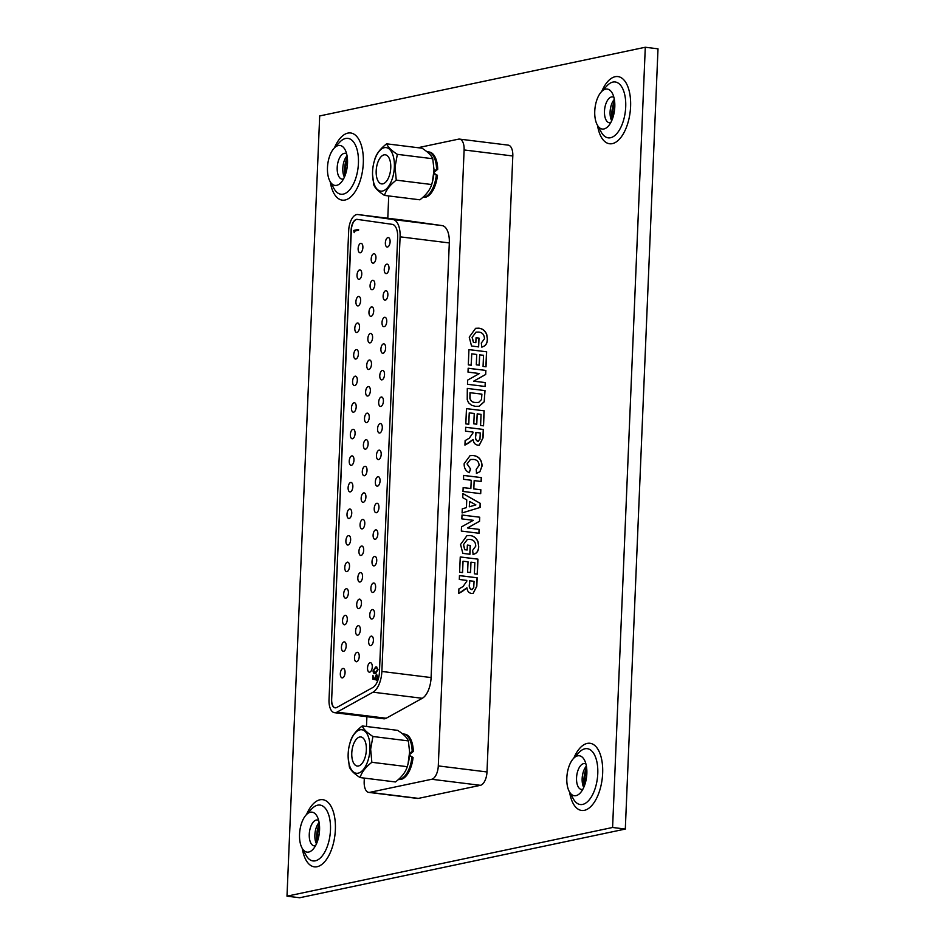 <?xml version="1.0" encoding="UTF-8"?>
<svg xmlns="http://www.w3.org/2000/svg" width="945" height="945" viewBox="0 0 945 945"><rect width="100%" height="100%" fill="white"/><g stroke="black" fill="none" stroke-linecap="round" stroke-linejoin="round"><path stroke-width="1.42" d="M343.496 178.983A13.006 6.343 97.1 0 1 343.13 179.077A13.006 6.343 97.1 0 1 342.066 179.125A13.006 6.343 97.1 0 1 337.2 167.572A13.006 6.343 97.1 0 1 344.216 153.35A13.006 6.343 97.1 0 1 345.268 153.303A13.006 6.343 97.1 0 1 346.614 153.787M347.051 155.807A13.006 6.343 -82.9 0 0 342.811 168.269A13.006 6.343 -82.9 0 0 344.405 177.128M610.777 122.59A13.006 6.343 97.1 0 1 610.423 122.685A13.006 6.343 97.1 0 1 609.36 122.732A13.006 6.343 97.1 0 1 604.481 111.179A13.006 6.343 97.1 0 1 611.498 96.957A13.006 6.343 97.1 0 1 612.561 96.91A13.006 6.343 97.1 0 1 613.896 97.394M614.333 99.414A13.006 6.343 -82.9 0 0 610.092 111.876A13.006 6.343 -82.9 0 0 611.698 120.736M315.547 845.68A13.006 6.343 97.1 0 1 315.193 845.775A13.006 6.343 97.1 0 1 314.13 845.822A13.006 6.343 97.1 0 1 309.263 834.27A13.006 6.343 97.1 0 1 316.268 820.047A13.006 6.343 97.1 0 1 317.331 820A13.006 6.343 97.1 0 1 318.678 820.484M319.115 822.504A13.006 6.343 -82.9 0 0 314.874 834.967A13.006 6.343 -82.9 0 0 316.469 843.826M327.478 167.56A20.14 9.816 97.1 0 1 334.117 148.188A20.14 9.816 97.1 0 1 344.984 149.534A20.14 9.816 97.1 0 1 347.512 163.331A20.14 9.816 97.1 0 1 340.873 182.704A20.14 9.816 97.1 0 1 330.006 181.357A20.14 9.816 97.1 0 1 327.478 167.56M594.759 111.167A20.14 9.816 97.1 0 1 601.398 91.795A20.14 9.816 97.1 0 1 612.265 93.142A20.14 9.816 97.1 0 1 614.793 106.939A20.14 9.816 97.1 0 1 608.155 126.311A20.14 9.816 97.1 0 1 597.287 124.964A20.14 9.816 97.1 0 1 594.759 111.167M299.541 834.258A20.14 9.816 97.1 0 1 306.168 814.885A20.14 9.816 97.1 0 1 317.036 816.232A20.14 9.816 97.1 0 1 319.564 830.029A20.14 9.816 97.1 0 1 312.925 849.401A20.14 9.816 97.1 0 1 302.057 848.055A20.14 9.816 97.1 0 1 299.541 834.258M582.829 789.288A13.006 6.343 97.1 0 1 582.474 789.382A13.006 6.343 97.1 0 1 581.411 789.429A13.006 6.343 97.1 0 1 576.544 777.877A13.006 6.343 97.1 0 1 583.549 763.654A13.006 6.343 97.1 0 1 584.612 763.607A13.006 6.343 97.1 0 1 585.959 764.092M586.396 766.111A13.006 6.343 -82.9 0 0 582.155 778.574A13.006 6.343 -82.9 0 0 583.75 787.433M566.823 777.865A20.14 9.816 97.1 0 1 573.461 758.492A20.14 9.816 97.1 0 1 584.329 759.839A20.14 9.816 97.1 0 1 586.845 773.636A20.14 9.816 97.1 0 1 580.218 793.009A20.14 9.816 97.1 0 1 569.339 791.662A20.14 9.816 97.1 0 1 566.823 777.865M625.306 829.06L658.003 48.821L645.293 47.25L612.596 827.477L625.306 829.06L299.707 897.75L286.996 896.179L319.693 115.94L645.293 47.25M286.996 896.179L612.596 827.477M512.804 155.984L464.113 149.948A12.214 5.954 -82.9 0 0 459.542 139.104L508.233 145.14A12.214 5.954 97.1 0 1 512.804 155.984L486.994 771.959A12.214 5.954 97.1 0 1 480.414 785.319L418.446 798.383A12.214 5.954 97.1 0 1 417.454 798.43L368.751 792.394A12.214 5.954 -82.9 0 0 369.755 792.347L418.446 798.383M368.751 792.394A12.214 5.954 -82.9 0 1 364.179 781.55L364.321 778.089M366.495 726.492L366.896 716.7M387.793 218.248L388.726 195.946M467.999 372.117L468.165 368.231L485.86 370.428L485.695 374.492L473.717 381.154L485.352 382.595L485.187 386.481L467.491 384.284L467.657 380.103L479.446 373.535L467.999 372.117M465.826 423.892L466.464 408.618L484.171 410.815L483.533 425.829L480.592 425.463L481.052 414.335L477.201 413.851L476.764 424.21L473.811 423.844L474.248 413.485L469.252 412.87L468.779 424.258L465.826 423.892M476.174 469.37L479.139 465.377C478.808 461.609 476.918 459.636 473.457 459.447L470.433 459.494L467.113 463.853L470.551 468.98L469.252 472.713C465.696 471 463.995 467.976 464.16 463.652L470.102 455.62L473.362 455.525C478.914 456.281 481.82 459.766 482.08 466.015L479.895 471.72L476.528 473.362L476.233 469.346M480.119 507.465L462.093 512.946L462.27 508.823L466.428 507.63L466.747 499.881L462.731 497.672L462.908 493.526L480.284 503.354L480.119 507.465L462.093 512.934M467.161 550.002L467.362 545.088L470.315 545.454L469.948 554.254L462.837 553.368L460.546 544.521L466.96 535.638L470.102 535.531C473.717 535.921 476.351 537.965 478.028 541.674L478.702 546.553C478.654 550.97 476.788 553.593 473.126 554.384L472.618 550.415L475.76 546.127C475.607 542.076 473.717 539.843 470.09 539.43L467.362 539.489L463.511 544.603L464.845 549.718L467.161 550.002L464.845 549.718M473.764 554.278L473.126 554.384M459.305 579.474L459.471 575.588L477.166 577.785L476.812 586.254L473.138 593.436L471.579 593.484C468.779 592.964 467.232 591.074 466.924 587.814L458.727 593.448L458.916 588.912L463.05 586.538L466.759 581.269L466.795 580.407L459.305 579.474M464.113 149.948L438.291 765.911L486.994 771.959M475.843 342.645L476.056 337.731L479.009 338.097L478.631 346.898L471.531 346.012L469.24 337.164L475.642 328.293L478.796 328.175C482.411 328.565 485.045 330.608 486.722 334.317L487.396 339.196C487.336 343.626 485.482 346.236 481.82 347.028L481.3 343.059L484.454 338.782C484.301 334.719 482.411 332.486 478.772 332.085L476.056 332.132L472.193 337.247L473.539 342.362L475.843 342.645L473.539 342.362M482.458 346.921L481.82 347.028M459.613 572.221L460.25 556.948L477.946 559.145L477.319 574.158L474.366 573.792L474.839 562.665L470.976 562.18L470.551 572.54L467.598 572.174L468.035 561.814L463.038 561.2L462.566 572.587L459.613 572.221M461.845 518.899L462.01 515.013L479.706 517.21L479.54 521.262L467.562 527.936L479.198 529.377L479.032 533.263L461.337 531.066L461.514 526.885L473.303 520.317L461.845 518.899M463.511 479.292L463.664 475.406L481.371 477.603L481.206 481.489L474.166 480.615L473.823 488.896L480.863 489.77L480.698 493.656L462.991 491.459L463.156 487.573L470.87 488.53L471.224 480.249L463.511 479.292M465.519 431.144L465.684 427.258L483.391 429.455L483.025 437.925L479.351 445.095L477.804 445.154C474.992 444.634 473.445 442.744 473.138 439.484L464.94 445.119L465.129 440.583L469.263 438.208L472.972 432.94L473.008 432.066L465.519 431.144M467.314 388.43L485.009 390.616L484.206 401.814L479.174 406.267L475.288 406.326L471.543 405.251L468.507 402.712L467.22 399.688L467.314 388.43L485.009 390.616M468.307 364.864L468.944 349.591L486.64 351.788L486.013 366.802L483.06 366.436L483.533 355.308L479.67 354.836L479.233 365.183L476.292 364.817L476.717 354.469L471.732 353.843L471.248 365.231L468.307 364.864M417.997 147.703L458.538 139.151A12.214 5.954 -82.9 0 1 459.542 139.104M480.414 785.319L431.711 779.271L369.755 792.347M433.897 173.183L437.476 175.321A22.845 11.127 97.1 0 1 423.537 197.34L422.923 197.269A22.845 11.127 97.1 0 0 436.306 175.168L437.476 175.321M437.724 169.273L436.566 169.131A22.845 11.127 97.1 0 0 427.99 151.861L429.16 152.003A22.845 11.127 97.1 0 1 437.724 169.273L433.944 172.462M409.492 755.338L413.071 757.465A22.845 11.127 97.1 0 1 399.133 779.495L398.518 779.424M413.331 751.429L412.162 751.287A22.845 11.127 97.1 0 0 403.598 734.005L404.755 734.159A22.845 11.127 97.1 0 1 413.331 751.429L409.539 754.618M431.711 779.271A12.214 5.954 -82.9 0 0 438.291 765.911M476.056 337.767L479.009 338.097M478.879 338.121L478.513 346.886M475.583 328.305L478.796 328.175M478.678 328.21C482.281 328.588 484.927 330.632 486.604 334.341L486.722 334.317M486.604 334.341L487.396 339.196M487.277 339.22C487.218 343.649 485.364 346.26 481.702 347.051M475.996 332.144L472.193 337.247M472.075 337.27L473.421 342.385M459.471 575.635L477.166 577.785M477.048 577.808L476.693 586.29L473.079 593.448M462.329 591.44L466.924 587.814M462.199 591.464L458.727 593.413M471.472 589.609L473.728 587.684L474.059 581.305L469.618 580.797L469.488 583.915C468.862 586.656 469.523 588.546 471.472 589.609L472.205 589.574M469.748 580.762L469.618 583.892C468.98 586.632 469.641 588.522 471.59 589.585L472.146 589.585M460.25 556.995L477.946 559.145M477.827 559.168L477.201 574.147M470.421 572.528L470.976 562.18M462.436 572.576L463.038 561.2M467.362 545.123L470.315 545.454M470.197 545.478L469.819 554.231M466.889 535.661L470.102 535.531M469.984 535.555C473.599 535.945 476.233 537.988 477.91 541.698L478.028 541.674M477.91 541.698L478.702 546.553M478.583 546.576C478.524 551.006 476.67 553.616 473.008 554.408M467.303 539.5L463.511 544.603M463.381 544.627L464.727 549.742M462.01 515.06L479.706 517.21M479.587 517.234L479.54 521.262M479.41 521.297L467.562 527.936M467.444 527.96L479.198 529.377M479.08 529.401L478.914 533.24M462.908 493.621L480.284 503.354M480.166 503.378L479.989 507.5M469.641 501.464L469.299 506.792L475.89 504.902L469.641 501.464L469.429 506.756M463.664 475.453L481.371 477.603M481.241 477.627L481.088 481.466M473.823 488.896L474.166 480.615M473.705 488.919L480.863 489.77M480.733 489.793L480.58 493.633M463.156 487.62L470.87 488.53M470.362 459.506L467.113 463.853M466.995 463.877L470.551 468.98M470.433 469.003L469.157 472.665M470.043 455.632L473.362 455.525M473.232 455.561C478.784 456.305 481.702 459.802 481.962 466.039L482.08 466.015M481.962 466.039L479.895 471.72M479.776 471.744L476.41 473.386M465.684 427.294L483.391 429.455M483.261 429.479L482.907 437.948L479.292 445.107M468.543 443.11L473.138 439.484M468.425 443.134L464.94 445.071M477.686 441.28L479.954 439.354L480.273 432.964L475.843 432.456L475.713 435.586C475.075 438.315 475.737 440.216 477.686 441.28L478.418 441.244M475.961 432.432L475.831 435.562C475.205 438.291 475.855 440.193 477.804 441.256L478.359 441.256M466.464 408.653L484.171 410.815M484.041 410.839L483.415 425.817M476.646 424.187L477.201 413.851M468.661 424.246L469.252 412.87M484.891 390.651L484.206 401.814M484.088 401.838L479.115 406.279M475.489 402.487L478.619 402.476L481.501 399.546L481.903 394.136L469.984 392.707L469.913 398.506C470.882 401.223 472.736 402.558 475.489 402.487L478.56 402.487M469.913 398.506L470.031 398.471C471 401.2 472.854 402.535 475.618 402.464M470.102 392.671L470.031 398.471M468.153 368.278L485.86 370.428M485.742 370.452L485.695 374.492M485.565 374.515L473.717 381.154M473.599 381.178L485.352 382.595M485.234 382.619L485.068 386.47M468.944 349.638L486.64 351.788M486.521 351.812L485.895 366.79M479.115 365.172L479.67 354.836M471.13 365.219L471.732 353.843M409.48 755.575L413.071 757.465M373.369 263.159A4.76 2.327 -82.9 0 0 375.909 258.351A4.76 2.327 -82.9 0 0 374.149 253.721A4.76 2.327 -82.9 0 0 373.759 253.744A4.76 2.327 -82.9 0 0 371.22 258.564A4.76 2.327 -82.9 0 0 372.98 263.183A4.76 2.327 -82.9 0 0 373.369 263.159M372.247 289.737A4.76 2.327 -82.9 0 0 374.787 284.917A4.76 2.327 -82.9 0 0 373.039 280.299A4.76 2.327 -82.9 0 0 372.649 280.311A4.76 2.327 -82.9 0 0 370.109 285.13A4.76 2.327 -82.9 0 0 371.857 289.749A4.76 2.327 -82.9 0 0 372.247 289.737M371.137 316.303A4.76 2.327 -82.9 0 0 373.677 311.484A4.76 2.327 -82.9 0 0 371.917 306.865A4.76 2.327 -82.9 0 0 371.527 306.889A4.76 2.327 -82.9 0 0 368.987 311.708A4.76 2.327 -82.9 0 0 370.747 316.327A4.76 2.327 -82.9 0 0 371.137 316.303M370.027 342.881A4.76 2.327 -82.9 0 0 372.566 338.062A4.76 2.327 -82.9 0 0 370.806 333.443A4.76 2.327 -82.9 0 0 370.416 333.455A4.76 2.327 -82.9 0 0 367.877 338.275A4.76 2.327 -82.9 0 0 369.637 342.893A4.76 2.327 -82.9 0 0 370.027 342.881M368.904 369.448A4.76 2.327 -82.9 0 0 371.456 364.628A4.76 2.327 -82.9 0 0 369.696 360.01A4.76 2.327 -82.9 0 0 369.306 360.033A4.76 2.327 -82.9 0 0 366.766 364.841A4.76 2.327 -82.9 0 0 368.526 369.471A4.76 2.327 -82.9 0 0 368.904 369.448M367.794 396.026A4.76 2.327 -82.9 0 0 370.334 391.206A4.76 2.327 -82.9 0 0 368.585 386.576A4.76 2.327 -82.9 0 0 368.196 386.599A4.76 2.327 -82.9 0 0 365.644 391.419A4.76 2.327 -82.9 0 0 367.404 396.038A4.76 2.327 -82.9 0 0 367.794 396.026M366.684 422.592A4.76 2.327 -82.9 0 0 369.223 417.773A4.76 2.327 -82.9 0 0 367.463 413.154A4.76 2.327 -82.9 0 0 367.073 413.166A4.76 2.327 -82.9 0 0 364.534 417.985A4.76 2.327 -82.9 0 0 366.294 422.604A4.76 2.327 -82.9 0 0 366.684 422.592M365.573 449.159A4.76 2.327 -82.9 0 0 368.113 444.351A4.76 2.327 -82.9 0 0 366.353 439.72A4.76 2.327 -82.9 0 0 365.963 439.744A4.76 2.327 -82.9 0 0 363.423 444.563A4.76 2.327 -82.9 0 0 365.183 449.182A4.76 2.327 -82.9 0 0 365.573 449.159M364.451 475.737A4.76 2.327 -82.9 0 0 367.003 470.917A4.76 2.327 -82.9 0 0 365.242 466.298A4.76 2.327 -82.9 0 0 364.853 466.31A4.76 2.327 -82.9 0 0 362.313 471.13A4.76 2.327 -82.9 0 0 364.061 475.748A4.76 2.327 -82.9 0 0 364.451 475.737M363.341 502.303A4.76 2.327 -82.9 0 0 365.88 497.483A4.76 2.327 -82.9 0 0 364.12 492.865A4.76 2.327 -82.9 0 0 363.731 492.888A4.76 2.327 -82.9 0 0 361.191 497.708A4.76 2.327 -82.9 0 0 362.951 502.327A4.76 2.327 -82.9 0 0 363.341 502.303M362.23 528.881A4.76 2.327 -82.9 0 0 364.77 524.062A4.76 2.327 -82.9 0 0 363.01 519.443A4.76 2.327 -82.9 0 0 362.62 519.455A4.76 2.327 -82.9 0 0 360.08 524.274A4.76 2.327 -82.9 0 0 361.84 528.893A4.76 2.327 -82.9 0 0 362.23 528.881M361.108 555.447A4.76 2.327 -82.9 0 0 363.66 550.628A4.76 2.327 -82.9 0 0 361.9 546.009A4.76 2.327 -82.9 0 0 361.51 546.033A4.76 2.327 -82.9 0 0 358.97 550.84A4.76 2.327 -82.9 0 0 360.73 555.471A4.76 2.327 -82.9 0 0 361.108 555.447M359.998 582.014A4.76 2.327 -82.9 0 0 362.537 577.206A4.76 2.327 -82.9 0 0 360.789 572.576A4.76 2.327 -82.9 0 0 360.399 572.599A4.76 2.327 -82.9 0 0 357.848 577.419A4.76 2.327 -82.9 0 0 359.608 582.037A4.76 2.327 -82.9 0 0 359.998 582.014M358.887 608.592A4.76 2.327 -82.9 0 0 361.427 603.772A4.76 2.327 -82.9 0 0 359.667 599.154A4.76 2.327 -82.9 0 0 359.277 599.165A4.76 2.327 -82.9 0 0 356.737 603.985A4.76 2.327 -82.9 0 0 358.498 608.604A4.76 2.327 -82.9 0 0 358.887 608.592M357.777 635.158A4.76 2.327 -82.9 0 0 360.317 630.339A4.76 2.327 -82.9 0 0 358.557 625.72A4.76 2.327 -82.9 0 0 358.167 625.744A4.76 2.327 -82.9 0 0 355.627 630.563A4.76 2.327 -82.9 0 0 357.387 635.182A4.76 2.327 -82.9 0 0 357.777 635.158M387.533 247.011A4.76 2.327 -82.9 0 0 390.072 242.192A4.76 2.327 -82.9 0 0 388.312 237.573A4.76 2.327 -82.9 0 0 387.922 237.585A4.76 2.327 -82.9 0 0 385.383 242.404A4.76 2.327 -82.9 0 0 387.143 247.023A4.76 2.327 -82.9 0 0 387.533 247.011M360.317 252.752A4.76 2.327 -82.9 0 0 362.856 247.933A4.76 2.327 -82.9 0 0 361.096 243.314A4.76 2.327 -82.9 0 0 360.707 243.326A4.76 2.327 -82.9 0 0 358.167 248.145A4.76 2.327 -82.9 0 0 359.927 252.764A4.76 2.327 -82.9 0 0 360.317 252.752M386.41 273.577A4.76 2.327 -82.9 0 0 388.962 268.758A4.76 2.327 -82.9 0 0 387.202 264.139A4.76 2.327 -82.9 0 0 386.812 264.163A4.76 2.327 -82.9 0 0 384.272 268.971A4.76 2.327 -82.9 0 0 386.021 273.601A4.76 2.327 -82.9 0 0 386.41 273.577M359.194 279.318A4.76 2.327 -82.9 0 0 361.746 274.499A4.76 2.327 -82.9 0 0 359.986 269.88A4.76 2.327 -82.9 0 0 359.596 269.904A4.76 2.327 -82.9 0 0 357.056 274.712A4.76 2.327 -82.9 0 0 358.816 279.342A4.76 2.327 -82.9 0 0 359.194 279.318M385.3 300.156A4.76 2.327 -82.9 0 0 387.84 295.336A4.76 2.327 -82.9 0 0 386.08 290.706A4.76 2.327 -82.9 0 0 385.702 290.729A4.76 2.327 -82.9 0 0 383.15 295.549A4.76 2.327 -82.9 0 0 384.91 300.167A4.76 2.327 -82.9 0 0 385.3 300.156M358.084 305.896A4.76 2.327 -82.9 0 0 360.624 301.077A4.76 2.327 -82.9 0 0 358.876 296.458A4.76 2.327 -82.9 0 0 358.486 296.47A4.76 2.327 -82.9 0 0 355.934 301.29A4.76 2.327 -82.9 0 0 357.694 305.908A4.76 2.327 -82.9 0 0 358.084 305.896M384.19 326.722A4.76 2.327 -82.9 0 0 386.729 321.902A4.76 2.327 -82.9 0 0 384.969 317.284A4.76 2.327 -82.9 0 0 384.58 317.296A4.76 2.327 -82.9 0 0 382.04 322.115A4.76 2.327 -82.9 0 0 383.8 326.734A4.76 2.327 -82.9 0 0 384.19 326.722M356.974 332.463A4.76 2.327 -82.9 0 0 359.513 327.643A4.76 2.327 -82.9 0 0 357.753 323.025A4.76 2.327 -82.9 0 0 357.364 323.036A4.76 2.327 -82.9 0 0 354.824 327.856A4.76 2.327 -82.9 0 0 356.584 332.486A4.76 2.327 -82.9 0 0 356.974 332.463M383.079 353.288A4.76 2.327 -82.9 0 0 385.619 348.469A4.76 2.327 -82.9 0 0 383.859 343.85A4.76 2.327 -82.9 0 0 383.469 343.874A4.76 2.327 -82.9 0 0 380.93 348.693A4.76 2.327 -82.9 0 0 382.69 353.312A4.76 2.327 -82.9 0 0 383.079 353.288M355.863 359.029A4.76 2.327 -82.9 0 0 358.403 354.221A4.76 2.327 -82.9 0 0 356.643 349.591A4.76 2.327 -82.9 0 0 356.253 349.615A4.76 2.327 -82.9 0 0 353.713 354.434A4.76 2.327 -82.9 0 0 355.474 359.053A4.76 2.327 -82.9 0 0 355.863 359.029M381.957 379.866A4.76 2.327 -82.9 0 0 384.497 375.047A4.76 2.327 -82.9 0 0 382.749 370.428A4.76 2.327 -82.9 0 0 382.359 370.44A4.76 2.327 -82.9 0 0 379.807 375.26A4.76 2.327 -82.9 0 0 381.567 379.878A4.76 2.327 -82.9 0 0 381.957 379.866M354.741 385.607A4.76 2.327 -82.9 0 0 357.293 380.788A4.76 2.327 -82.9 0 0 355.533 376.169A4.76 2.327 -82.9 0 0 355.143 376.181A4.76 2.327 -82.9 0 0 352.603 381A4.76 2.327 -82.9 0 0 354.351 385.619A4.76 2.327 -82.9 0 0 354.741 385.607M380.847 406.433A4.76 2.327 -82.9 0 0 383.386 401.613A4.76 2.327 -82.9 0 0 381.626 396.994A4.76 2.327 -82.9 0 0 381.237 397.018A4.76 2.327 -82.9 0 0 378.697 401.838A4.76 2.327 -82.9 0 0 380.457 406.456A4.76 2.327 -82.9 0 0 380.847 406.433M353.631 412.174A4.76 2.327 -82.9 0 0 356.17 407.354A4.76 2.327 -82.9 0 0 354.41 402.735A4.76 2.327 -82.9 0 0 354.032 402.759A4.76 2.327 -82.9 0 0 351.481 407.579A4.76 2.327 -82.9 0 0 353.241 412.197A4.76 2.327 -82.9 0 0 353.631 412.174M379.736 433.011A4.76 2.327 -82.9 0 0 382.276 428.191A4.76 2.327 -82.9 0 0 380.516 423.573A4.76 2.327 -82.9 0 0 380.126 423.584A4.76 2.327 -82.9 0 0 377.587 428.404A4.76 2.327 -82.9 0 0 379.347 433.023A4.76 2.327 -82.9 0 0 379.736 433.011M352.52 438.752A4.76 2.327 -82.9 0 0 355.06 433.932A4.76 2.327 -82.9 0 0 353.3 429.313A4.76 2.327 -82.9 0 0 352.91 429.325A4.76 2.327 -82.9 0 0 350.371 434.145A4.76 2.327 -82.9 0 0 352.131 438.763A4.76 2.327 -82.9 0 0 352.52 438.752M378.614 459.577A4.76 2.327 -82.9 0 0 381.166 454.758A4.76 2.327 -82.9 0 0 379.406 450.139A4.76 2.327 -82.9 0 0 379.016 450.163A4.76 2.327 -82.9 0 0 376.476 454.97A4.76 2.327 -82.9 0 0 378.224 459.601A4.76 2.327 -82.9 0 0 378.614 459.577M351.41 465.318A4.76 2.327 -82.9 0 0 353.95 460.498A4.76 2.327 -82.9 0 0 352.19 455.88A4.76 2.327 -82.9 0 0 351.8 455.903A4.76 2.327 -82.9 0 0 349.26 460.711A4.76 2.327 -82.9 0 0 351.02 465.342A4.76 2.327 -82.9 0 0 351.41 465.318M377.504 486.143A4.76 2.327 -82.9 0 0 380.044 481.336A4.76 2.327 -82.9 0 0 378.284 476.705A4.76 2.327 -82.9 0 0 377.906 476.729A4.76 2.327 -82.9 0 0 375.354 481.548A4.76 2.327 -82.9 0 0 377.114 486.167A4.76 2.327 -82.9 0 0 377.504 486.143M350.288 491.896A4.76 2.327 -82.9 0 0 352.828 487.077A4.76 2.327 -82.9 0 0 351.079 482.446A4.76 2.327 -82.9 0 0 350.689 482.47A4.76 2.327 -82.9 0 0 348.138 487.289A4.76 2.327 -82.9 0 0 349.898 491.908A4.76 2.327 -82.9 0 0 350.288 491.896M376.393 512.722A4.76 2.327 -82.9 0 0 378.933 507.902A4.76 2.327 -82.9 0 0 377.173 503.283A4.76 2.327 -82.9 0 0 376.783 503.295A4.76 2.327 -82.9 0 0 374.244 508.115A4.76 2.327 -82.9 0 0 376.004 512.733A4.76 2.327 -82.9 0 0 376.393 512.722M349.178 518.462A4.76 2.327 -82.9 0 0 351.717 513.643A4.76 2.327 -82.9 0 0 349.957 509.024A4.76 2.327 -82.9 0 0 349.567 509.036A4.76 2.327 -82.9 0 0 347.028 513.856A4.76 2.327 -82.9 0 0 348.788 518.474A4.76 2.327 -82.9 0 0 349.178 518.462M375.283 539.288A4.76 2.327 -82.9 0 0 377.823 534.468A4.76 2.327 -82.9 0 0 376.063 529.85A4.76 2.327 -82.9 0 0 375.673 529.873A4.76 2.327 -82.9 0 0 373.133 534.693A4.76 2.327 -82.9 0 0 374.893 539.311A4.76 2.327 -82.9 0 0 375.283 539.288M348.067 545.029A4.76 2.327 -82.9 0 0 350.607 540.221A4.76 2.327 -82.9 0 0 348.847 535.591A4.76 2.327 -82.9 0 0 348.457 535.614A4.76 2.327 -82.9 0 0 345.917 540.434A4.76 2.327 -82.9 0 0 347.677 545.052A4.76 2.327 -82.9 0 0 348.067 545.029M374.161 565.866A4.76 2.327 -82.9 0 0 376.701 561.046A4.76 2.327 -82.9 0 0 374.952 556.428A4.76 2.327 -82.9 0 0 374.563 556.44A4.76 2.327 -82.9 0 0 372.023 561.259A4.76 2.327 -82.9 0 0 373.771 565.878A4.76 2.327 -82.9 0 0 374.161 565.866M346.945 571.607A4.76 2.327 -82.9 0 0 349.496 566.787A4.76 2.327 -82.9 0 0 347.736 562.169A4.76 2.327 -82.9 0 0 347.347 562.18A4.76 2.327 -82.9 0 0 344.807 567A4.76 2.327 -82.9 0 0 346.567 571.619A4.76 2.327 -82.9 0 0 346.945 571.607M373.051 592.432A4.76 2.327 -82.9 0 0 375.59 587.613A4.76 2.327 -82.9 0 0 373.83 582.994A4.76 2.327 -82.9 0 0 373.44 583.018A4.76 2.327 -82.9 0 0 370.901 587.825A4.76 2.327 -82.9 0 0 372.661 592.456A4.76 2.327 -82.9 0 0 373.051 592.432M345.835 598.173A4.76 2.327 -82.9 0 0 348.374 593.354A4.76 2.327 -82.9 0 0 346.614 588.735A4.76 2.327 -82.9 0 0 346.236 588.759A4.76 2.327 -82.9 0 0 343.685 593.578A4.76 2.327 -82.9 0 0 345.445 598.197A4.76 2.327 -82.9 0 0 345.835 598.173M371.94 619.01A4.76 2.327 -82.9 0 0 374.48 614.191A4.76 2.327 -82.9 0 0 372.72 609.572A4.76 2.327 -82.9 0 0 372.33 609.584A4.76 2.327 -82.9 0 0 369.79 614.404A4.76 2.327 -82.9 0 0 371.55 619.022A4.76 2.327 -82.9 0 0 371.94 619.01M344.724 624.751A4.76 2.327 -82.9 0 0 347.264 619.932A4.76 2.327 -82.9 0 0 345.504 615.313A4.76 2.327 -82.9 0 0 345.114 615.325A4.76 2.327 -82.9 0 0 342.574 620.144A4.76 2.327 -82.9 0 0 344.334 624.763A4.76 2.327 -82.9 0 0 344.724 624.751M370.818 645.577A4.76 2.327 -82.9 0 0 373.369 640.757A4.76 2.327 -82.9 0 0 371.609 636.139A4.76 2.327 -82.9 0 0 371.22 636.15A4.76 2.327 -82.9 0 0 368.68 640.97A4.76 2.327 -82.9 0 0 370.44 645.589A4.76 2.327 -82.9 0 0 370.818 645.577M343.614 651.318A4.76 2.327 -82.9 0 0 346.154 646.498A4.76 2.327 -82.9 0 0 344.393 641.879A4.76 2.327 -82.9 0 0 344.004 641.903A4.76 2.327 -82.9 0 0 341.464 646.711A4.76 2.327 -82.9 0 0 343.224 651.341A4.76 2.327 -82.9 0 0 343.614 651.318M356.655 661.736A4.76 2.327 -82.9 0 0 359.206 656.917A4.76 2.327 -82.9 0 0 357.446 652.298A4.76 2.327 -82.9 0 0 357.056 652.31A4.76 2.327 -82.9 0 0 354.517 657.129A4.76 2.327 -82.9 0 0 356.265 661.748A4.76 2.327 -82.9 0 0 356.655 661.736M369.708 672.143A4.76 2.327 -82.9 0 0 372.247 667.335A4.76 2.327 -82.9 0 0 370.499 662.705A4.76 2.327 -82.9 0 0 370.109 662.728A4.76 2.327 -82.9 0 0 367.558 667.548A4.76 2.327 -82.9 0 0 369.318 672.167A4.76 2.327 -82.9 0 0 369.708 672.143M342.492 677.884A4.76 2.327 -82.9 0 0 345.043 673.076A4.76 2.327 -82.9 0 0 343.283 668.446A4.76 2.327 -82.9 0 0 342.893 668.469A4.76 2.327 -82.9 0 0 340.354 673.289A4.76 2.327 -82.9 0 0 342.102 677.908A4.76 2.327 -82.9 0 0 342.492 677.884M357.305 219.394A9.769 4.76 -82.9 0 0 351.327 230.131L331.671 699.182A9.769 4.76 -82.9 0 0 335.215 707.84M331.459 699.158A9.769 4.76 -82.9 0 0 335.109 707.829A9.769 4.76 -82.9 0 0 335.912 707.793A9.769 4.76 -82.9 0 0 336.763 707.474L372.814 687.523A14.659 7.147 -82.9 0 0 379.441 671.978L397.656 237.349A14.659 7.147 -82.9 0 0 392.234 224.343L357.222 219.382A9.769 4.76 -82.9 0 0 357.175 219.37A9.769 4.76 -82.9 0 0 351.115 230.096L331.671 699.182M335.711 712.624A14.659 7.147 -82.9 0 0 336.987 712.14L373.039 692.189A19.55 9.521 -82.9 0 0 381.863 671.458L400.089 236.829A19.55 9.521 -82.9 0 0 392.848 219.5L357.836 214.539A14.659 7.147 -82.9 0 0 357.777 214.527A14.659 7.147 -82.9 0 0 348.681 230.615L329.025 699.678A14.659 7.147 -82.9 0 0 334.506 712.684A14.659 7.147 -82.9 0 0 335.711 712.624M406.952 220.622A14.659 7.147 97.1 0 1 407.011 220.634A14.659 7.147 97.1 0 1 407.071 220.634L442.083 225.595A19.55 9.521 97.1 0 1 449.312 242.936L431.097 677.565A19.55 9.521 97.1 0 1 422.273 698.296L386.21 718.247A14.659 7.147 97.1 0 1 384.934 718.732A14.659 7.147 97.1 0 1 383.741 718.791L334.506 712.684M374.563 678.664L376.63 674.305L377.752 677.211L376.275 680.388L377.256 677.258L376.145 675.108L375.153 679.656L372.803 679.195L372.968 675.297L373.322 678.415L374.563 678.664L376.512 674.234M376.712 680.081L377.681 677.317L376.145 675.108M354.233 231.171L354.174 232.635L353.773 230.415L358.58 229.399L358.545 230.261L354.233 231.171M375.838 673.501C374.468 674.068 373.677 673.183 373.464 670.855L376.11 667.04L378.059 669.745L375.413 673.442C374.043 674.009 373.251 673.135 373.039 670.796L375.685 666.993L376.547 666.934M375.413 673.442L374.456 673.513M354.127 232.234L353.773 230.415M354.198 230.462L358.58 229.54M375.153 679.632L372.803 679.195M373.228 679.242L372.968 675.297M376.11 667.04L376.76 666.969M374.834 672.663L375.874 672.651L378 669.863L377.256 667.997L375.649 667.843L373.523 670.666L375.448 672.592L377.575 669.816L376.831 667.95L375.649 667.843M375.035 672.71L375.874 672.651M376.181 170.891A14.659 7.147 97.1 0 1 385.276 154.803A14.659 7.147 97.1 0 1 390.757 167.82A14.659 7.147 97.1 0 1 381.662 183.909A14.659 7.147 97.1 0 1 376.181 170.891M384.473 195.414L419.899 199.808C426.101 195.013 430.034 189.921 431.676 184.535L432.621 181.121A21.924 10.678 -82.9 0 0 433.968 171.966A21.924 10.678 -82.9 0 0 434.003 169.946A21.924 10.678 -82.9 0 0 434.003 169.769L432.751 158.736L397.337 154.342L395.045 167.029L396.25 180.141C390.037 184.936 386.115 190.028 384.473 195.414C378.626 191.634 375.059 188.126 373.783 184.889L372.543 174.565M432.432 181.853L434.003 169.946M372.566 171.659A21.924 10.678 -82.9 0 0 372.531 173.667A21.924 10.678 -82.9 0 0 383.068 190.902A21.924 10.678 -82.9 0 0 394.372 167.052A21.924 10.678 -82.9 0 0 386.659 147.692A21.924 10.678 -82.9 0 0 373.913 162.493A21.924 10.678 -82.9 0 0 372.566 171.659M373.913 162.493L374.858 159.091C376.476 153.728 380.41 148.637 386.635 143.817C387.899 147.03 391.466 150.538 397.337 154.342M432.751 158.736C431.499 155.523 427.931 152.015 422.061 148.211L386.635 143.817M431.676 184.535L396.25 180.141M351.776 753.047A14.659 7.147 97.1 0 1 360.872 736.958A14.659 7.147 97.1 0 1 366.353 749.976A14.659 7.147 97.1 0 1 357.269 766.052A14.659 7.147 97.1 0 1 351.776 753.047M360.08 777.57L395.494 781.964C401.708 777.168 405.629 772.077 407.271 766.69L408.216 763.276A21.924 10.678 -82.9 0 0 409.563 754.122A21.924 10.678 -82.9 0 0 409.598 752.102A21.924 10.678 -82.9 0 0 409.598 751.925L408.358 740.892L372.932 736.498L370.641 749.184L371.857 762.296C365.644 767.092 361.722 772.183 360.08 777.57C354.221 773.778 350.654 770.269 349.378 767.033L348.138 756.721M408.027 763.997L409.598 752.102M348.173 753.803A21.924 10.678 -82.9 0 0 348.126 755.823A21.924 10.678 -82.9 0 0 358.675 773.045A21.924 10.678 -82.9 0 0 369.967 749.208A21.924 10.678 -82.9 0 0 362.266 729.835A21.924 10.678 -82.9 0 0 349.52 744.648A21.924 10.678 -82.9 0 0 348.173 753.803M349.52 744.648L350.465 741.234C352.083 735.871 356.005 730.78 362.242 725.961C363.494 729.186 367.062 732.694 372.932 736.498M408.358 740.892C407.094 737.667 403.527 734.159 397.656 730.355L362.242 725.961M407.271 766.69L371.857 762.296M330.006 181.357L333.963 188.539A28.149 13.714 -82.9 0 0 343.259 194.127A28.149 13.714 -82.9 0 0 358.427 163.355A28.149 13.714 -82.9 0 0 345.598 138.478A28.149 13.714 -82.9 0 0 339.716 142.187L334.117 148.188M330.254 181.818A33.843 16.49 -82.9 0 0 345.079 200.021A33.843 16.49 -82.9 0 0 363.305 163.012A33.843 16.49 -82.9 0 0 347.878 133.103A33.843 16.49 -82.9 0 0 334.471 147.81M347.264 157.201A17.778 8.659 -82.9 0 0 344.571 169.285A17.778 8.659 -82.9 0 0 344.96 175.817M597.287 124.964L601.244 132.146A28.149 13.714 -82.9 0 0 610.553 137.734A28.149 13.714 -82.9 0 0 625.708 106.962A28.149 13.714 -82.9 0 0 612.88 82.085A28.149 13.714 -82.9 0 0 606.997 85.794L601.398 91.795M597.535 125.425A33.843 16.49 -82.9 0 0 612.36 143.628A33.843 16.49 -82.9 0 0 630.587 106.62A33.843 16.49 -82.9 0 0 615.16 76.71A33.843 16.49 -82.9 0 0 601.752 91.417M614.545 100.808A17.778 8.659 -82.9 0 0 611.864 112.892A17.778 8.659 -82.9 0 0 612.242 119.436M302.057 848.055L306.015 855.237A28.149 13.714 -82.9 0 0 315.323 860.824A28.149 13.714 -82.9 0 0 330.478 830.053A28.149 13.714 -82.9 0 0 317.65 805.175A28.149 13.714 -82.9 0 0 311.767 808.885L306.168 814.885M302.317 848.515A33.843 16.49 -82.9 0 0 317.13 866.719A33.843 16.49 -82.9 0 0 335.369 829.71A33.843 16.49 -82.9 0 0 319.942 799.801A33.843 16.49 -82.9 0 0 306.534 814.507M319.327 823.898A17.778 8.659 -82.9 0 0 316.634 835.982A17.778 8.659 -82.9 0 0 317.012 842.515M569.339 791.662L573.308 798.844A28.149 13.714 -82.9 0 0 582.604 804.431A28.149 13.714 -82.9 0 0 597.772 773.66A28.149 13.714 -82.9 0 0 584.943 748.783A28.149 13.714 -82.9 0 0 579.049 752.492L573.461 758.492M569.599 792.123A33.843 16.49 -82.9 0 0 584.412 810.326A33.843 16.49 -82.9 0 0 602.65 773.317A33.843 16.49 -82.9 0 0 587.223 743.408A33.843 16.49 -82.9 0 0 573.816 758.114M586.609 767.505A17.778 8.659 -82.9 0 0 583.915 779.59A17.778 8.659 -82.9 0 0 584.293 786.134M412.162 751.287L409.563 754.075M411.914 757.323A22.845 11.127 97.1 0 1 398.554 779.389M436.566 169.131L433.968 171.931M433.885 173.419L436.306 175.168M336.987 712.14L386.21 718.247M357.836 214.539L407.071 220.634M373.039 692.189L422.273 698.296M381.863 671.458L431.097 677.565M400.089 236.829L449.312 242.936M392.848 219.5L442.083 225.595M586.75 768.805L585.014 776.755L584.754 784.905M319.457 825.198L317.733 833.136L317.461 841.298M614.687 102.107L612.962 110.057L612.691 118.208M347.406 158.5L345.681 166.438L345.409 174.601M427.99 151.861L427.034 151.802M403.598 734.005L402.641 733.958M357.777 214.527L407.011 220.634"/></g></svg>
